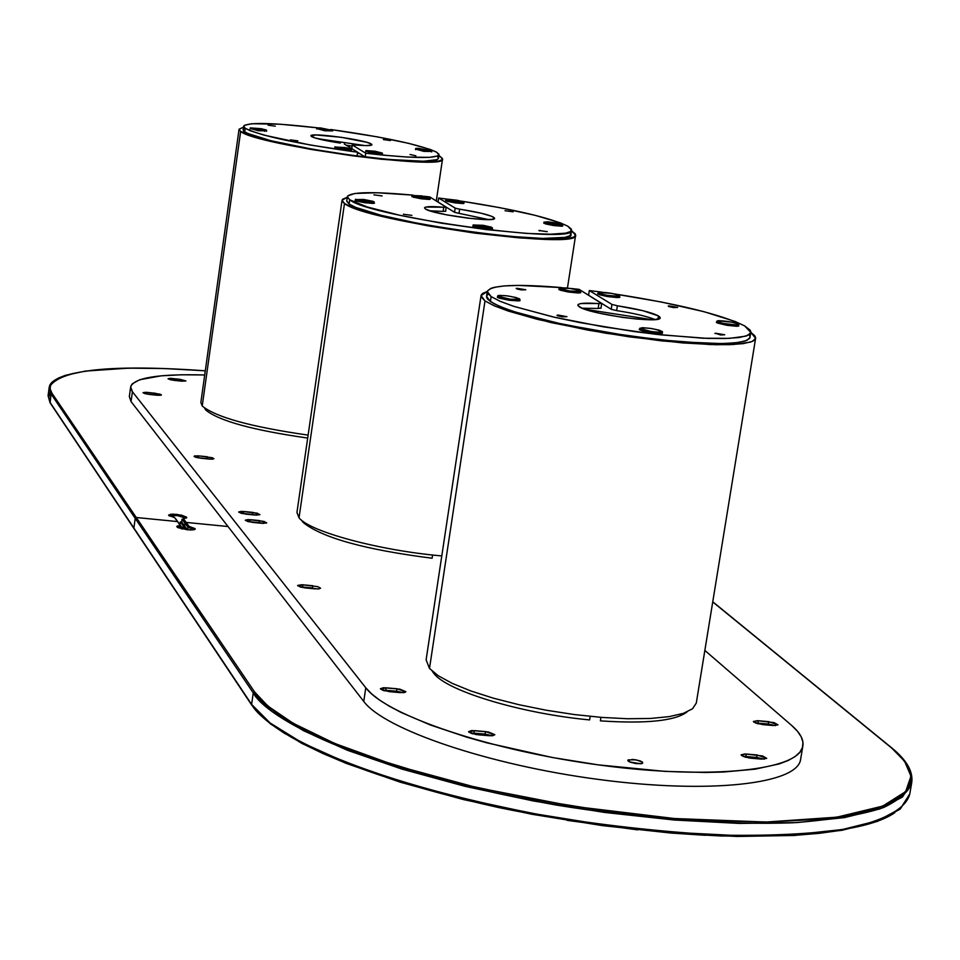 <?xml version="1.0" encoding="UTF-8"?>
<svg xmlns="http://www.w3.org/2000/svg" width="960" height="960" viewBox="0 0 960 960"><rect width="100%" height="100%" fill="white"/><g stroke="black" fill="none" stroke-linecap="round" stroke-linejoin="round"><path stroke-width="1.44" d="M186.42 517.98L177.816 515.436L168.828 515.568L177.888 515.436L186.42 517.98M891.864 748.2L904.548 761.196L910.992 776.172L905.628 791.652L882.696 806.112L836.808 817.188L765.924 822.048L674.376 818.52L573.312 806.34L476.724 787.56L395.556 765.528L334.608 743.424L293.208 723.312L267.9 706.092L254.532 691.884L253.26 692.892L254.532 691.884L136.272 517.512L135.216 518.352L253.26 692.892L251.604 704.424L133.884 528.024L135.216 518.352L253.26 692.892C264.948 715.416 350.076 767.784 556.524 805.104C641.94 818.94 727.452 825.204 793.068 822.78C832.428 819.768 862.632 814.668 883.704 807.48C899.784 799.644 909.12 791.34 911.736 782.544L902.472 797.004L879.912 808.908L844.404 817.608L796.992 822.576L739.464 823.428L674.316 820.02L604.572 812.436L533.628 801.012L464.976 786.312L401.928 769.092L347.328 750.24L303.444 730.668L271.824 711.276L253.26 692.892L251.604 704.424L270.132 722.988L301.716 742.548L345.552 762.276L400.092 781.26L463.104 798.552L531.708 813.3L602.604 824.736L672.324 832.284L737.46 835.608L794.964 834.636L842.376 829.524L877.896 820.656L900.48 808.572L909.78 793.932C906.564 807.228 887.712 820.164 845.148 829.044C812.1 833.952 770.64 835.98 720.792 835.152C667.164 832.272 611.772 826.356 554.58 817.404C348.264 780.024 263.244 727.188 251.604 704.424L49.956 402.252L51.06 393.924L51.972 393.216L51.06 393.924L135.216 518.352L133.884 528.024L49.956 402.252L48.072 395.724L50.124 402.852L51.06 393.924L135.216 518.352L136.272 517.512L177.468 521.568L180.324 525.516L177.42 525.936L177.372 527.268L187.5 529.8L193.5 529.824L195.216 529.02L189.072 526.38L186.18 522.42L188.94 527.304L194.856 529.428L188.94 527.304L186.18 522.42L228.012 526.524L186.18 522.42L183.3 518.496L186.168 518.1L186.672 517.2L186.576 517.884L186.672 517.2L183.3 518.496L183.18 519.408L183.3 518.496L186.18 522.42L186.048 523.332L183.18 519.408L186.048 523.332L184.98 523.236L184.596 525.984L181.656 521.94L182.04 519.192L184.98 523.236L182.04 519.192L181.656 521.94L184.596 525.984L183.156 525.852L180.3 521.904L181.656 521.94L180.3 521.904L183.156 525.852L182.712 529.056L181.284 527.088L182.604 529.044L183.156 525.852L185.892 529.62L183.156 525.852L184.596 525.984L187.356 529.788L184.596 525.984L184.98 523.236L187.956 527.304L194.124 529.644L187.956 527.304L187.608 529.812L187.956 527.304L184.98 523.236L186.048 523.332L188.94 527.304L189.072 526.38L195.096 528.636L194.304 529.656L190.332 529.98L178.308 527.772L176.796 526.488L180.324 525.516L180.192 526.44L177.024 526.992L180.192 526.44L180.324 525.516L174.636 517.644L168.708 515.424L170.508 514.248L177.084 514.404L186.672 517.2L181.464 515.148L172.92 514.128L168.6 515.052L174.636 517.644L177.468 521.568L136.272 517.512L51.972 393.216C38.784 380.016 71.364 361.116 205.296 370.812C110.916 364.08 58.872 369.636 49.164 387.468L51.06 393.924L49.164 387.468L54.048 380.736M185.616 518.016L177.06 515.52L169.44 516.012L177.3 515.544L185.616 518.016M179.916 524.676L180.3 521.904L179.916 524.676M175.488 518.544L178.404 522.588L175.488 518.544M183.216 519.156L182.04 519.192L183.216 519.156M178.404 522.588L181.344 526.656L178.404 522.588M51.18 391.908L48.732 396.96L49.98 402.036M251.832 705.24L50.04 402.72L48.072 395.724L50.664 390.816M251.712 705.06L270.396 723.864L302.028 743.508L345.84 763.248L400.32 782.208L463.212 799.5L531.684 814.224L602.448 825.624L672.036 833.148L737.052 836.46L794.472 835.464L841.848 830.316L877.428 821.388L900.228 809.1L909.78 793.932L911.736 782.544C913.272 771.504 906.576 759.924 891.636 747.804L712.74 601.932L891.048 747.528L900.504 756.324L907.032 764.916L910.5 773.232L910.812 781.164L907.872 788.64L901.632 795.564L892.068 801.864L879.192 807.432L863.076 812.196L843.84 816.096L821.616 819.072L769.08 822L707.616 820.74L674.376 818.52L604.86 810.96L534.144 799.584L465.708 784.944L433.38 776.628L374.4 758.544L348.384 749.016L325.056 739.296L304.62 729.516L287.244 719.784L273.06 710.196L262.14 700.872L254.532 691.884L51.972 393.216L50.124 388.908L50.592 384.936L53.328 381.336L58.296 378.12L65.376 375.336L85.476 371.076L128.58 368.148L164.232 368.532L205.296 370.812M181.068 528.684L181.344 526.656L181.068 528.684M181.176 527.868L181.92 528.9L181.176 527.868M177.636 527.436L181.344 526.656L177.636 527.436M252.408 705.588L252.564 705.612C265.416 726.828 328.656 769.572 498.468 807.516C573.384 822.876 647.616 832.368 721.14 835.98C813.456 836.928 871.344 829.152 894.828 812.664M841.428 830.28L819.204 833.34L794.208 835.404L736.908 836.4M705.228 835.296L672 833.1M637.632 829.86L567.12 820.356M531.864 814.212L463.476 799.512M346.26 763.344L322.956 753.54L302.544 743.664M285.204 733.836L271.044 724.152L260.148 714.708M209.208 459.084L200.628 458.196L212.148 459.204L213.912 458.712L212.364 457.752L198.756 455.88L194.532 455.916L194.1 456.468L195.564 457.212L200.628 458.196L194.1 456.468L198.756 455.88L207.312 456.768L207.048 458.676L198.48 457.8L198.756 455.88L198.48 457.8L210.156 459.168M315.336 588.876L305.436 587.94L318.696 588.948L320.604 588.204L317.688 586.632L301.68 584.724L297.612 585.468L300.504 587.052L305.436 587.94L297.732 585.768L302.916 584.808L312.78 585.744L312.456 587.964L302.592 587.028L302.916 584.808L302.592 587.028L317.832 588.984M245.808 514.128L238.788 512.208L243.672 511.476L252.804 512.388L252.504 514.428L243.372 513.528L243.672 511.476L243.372 513.528L241.608 513.408L256.704 515.16L252.504 514.428L252.804 512.388L259.92 514.56L254.964 515.04L259.788 514.764L257.304 513.192L241.476 511.356L238.692 511.968L241.284 513.324L254.964 515.04L245.808 514.128M252.48 522.384L245.376 520.44L250.296 519.684L259.512 520.596L259.212 522.66L249.996 521.748L250.296 519.684L249.996 521.748L248.148 521.628L263.556 523.416L259.212 522.66L259.512 520.596L266.712 522.804L261.72 523.296L266.58 523.008L264.072 521.412L248.088 519.564L245.28 520.188L247.908 521.568L261.72 523.296L252.48 522.384M389.232 691.656L380.568 689.1L386.112 687.804L397.02 688.764L396.648 691.212L385.752 690.252L386.112 687.804L385.752 690.252L403.464 692.676L396.648 691.212L397.02 688.764L405.84 691.788L400.164 692.616L404.724 692.496L405.852 691.68L399.84 689.16L383.52 687.708L380.4 688.74L383.736 690.648L400.164 692.616L389.232 691.656M762.72 724.608L753.768 722.076L753.432 721.44L758.34 720.732L768.708 721.656L768.312 724.032L757.944 723.12L758.34 720.732L757.944 723.12L775.476 725.604L768.312 724.032L768.708 721.656L777.996 724.812L773.124 725.52L777.984 724.872L774.108 722.64L757.068 720.66L753.48 721.704L757.296 723.612L773.124 725.52L762.72 724.608M750.804 758.196L741.516 755.508L741.168 754.836L746.292 754.044L757.068 754.968L756.66 757.44L745.884 756.516L746.292 754.044L745.884 756.516L756.66 757.44L757.068 754.968L766.716 758.328L761.616 759.12L766.692 758.388L762.684 756L744.96 753.96L741.192 754.764L745.164 757.152L761.616 759.12L750.804 758.196M640.572 763.764L629.664 761.94L640.572 763.764M642.564 762.192L642.648 763.188L641.352 763.668L636.228 763.596L630.54 762.288L627.78 760.332L632.928 759.42L640.092 760.872L642.564 762.192L636.156 759.84L628.128 759.888L628.068 760.968L629.412 761.832L635.964 763.56L641.928 763.536L642.564 762.192M634.668 763.356L635.376 763.476L634.668 763.356M477.852 734.76L468.78 732.06L474.3 730.62L485.484 731.58L485.1 734.1L473.916 733.14L474.3 730.62L473.916 733.14L485.1 734.1L485.484 731.58L494.772 734.82L489.084 735.72L492.828 735.72L494.772 734.664L488.4 731.976L471.648 730.536L468.576 731.664L472.164 733.704L489.084 735.72L477.852 734.76M149.076 394.392L143.124 392.856L147.492 392.424L155.4 393.276L155.16 395.04L155.4 393.276L161.424 394.968L157.008 395.244L160.944 395.256L161.352 394.8L160.044 394.164L147.492 392.424L147.252 394.14L147.492 392.424L145.572 392.292L143.064 392.676L145.188 393.72L157.008 395.244L149.076 394.392M173.928 380.352L168.12 378.876L172.32 378.48L172.092 380.1L172.32 378.48L185.892 380.94L181.644 381.18L185.892 380.952L180.012 379.308L179.772 380.988L180.012 379.308L170.472 378.348L168.06 378.708L170.148 379.692L181.644 381.18L173.928 380.352M492.48 735.756L485.1 734.1L492.48 735.756M475.44 734.448L487.692 735.6L475.44 734.448M130.68 386.856C134.064 377.712 158.748 373.752 204.708 374.976L181.356 374.772L161.208 375.828L139.788 379.728L132.336 383.772L130.824 386.196L130.836 388.848L132.396 391.716L130.68 386.856L129.336 396.66L131.052 401.58L132.396 391.716L365.784 687.792C386.484 715.488 491.22 750.876 601.656 765.324C712.188 780.012 800.064 770.196 802.872 745.848C803.808 739.524 800.064 732.72 791.628 725.412L704.856 650.436L791.628 725.412L797.424 731.208L801.216 736.824L802.932 742.212L802.524 747.324L799.956 752.1L795.216 756.492L788.316 760.44L779.292 763.896L755.148 769.164L723.588 772.02L705.384 772.476L665.088 771.396L598.26 764.868L552.372 757.512L486.684 742.788L466.632 737.124L430.548 725.052L401.064 712.44L389.148 706.104L379.248 699.852L371.448 693.72L365.784 687.792L363.756 701.436L131.052 401.58L132.396 391.716L365.784 687.792L363.756 701.436C384.396 729.48 489.024 765.144 599.4 779.556C709.86 794.196 797.748 784.044 800.616 759.348L802.86 745.896M470.472 733.104L473.916 733.14L470.472 733.104M764.316 759.18L756.66 757.44L764.316 759.18M748.452 757.896L759.528 758.94L748.452 757.896M743.148 756.456L745.884 756.516L743.148 756.456M755.556 723.036L757.944 723.12L755.556 723.036M382.416 690.192L385.752 690.252L382.416 690.192M300.072 586.92L302.592 587.028L300.072 586.92M197.52 457.716L198.48 457.8L197.52 457.716M240.648 131.436L239.052 129.3L243.516 127.152L239.064 129.24L240.648 131.436L202.236 406.008L240.648 131.436L255.372 137.232L283.692 144.18L311.304 149.472L351.888 155.712L381.48 159.228L414.648 161.736L427.056 161.964L439.068 160.98L442.32 159.504L442.476 158.544L439.872 156.24L442.524 159.036C447.492 171.348 255.636 145.212 240.648 131.436M438.864 155.7L439.872 156.24L438.864 155.7M239.052 129.3L200.856 402.54L202.236 406.008C215.916 417.252 251.22 426.948 308.124 435.12M365.184 156.96L357.036 155.952L357.576 152.22C298.356 144.024 260.892 136.032 245.196 128.256L244.68 131.94L243.444 130.812L246.864 133.176L271.02 140.76L312.516 149.244L351.432 155.232L388.596 159.444L423.564 161.232L437.16 159.66L438.456 158.412L438.996 154.788C435.708 158.868 411.288 158.364 365.748 153.24L365.196 156.984C410.748 162.084 435.168 162.564 438.456 158.424M438.42 157.968L437.64 156.912M243.792 128.988L243.144 129.828M352.056 146.076L346.14 145.14M410.04 154.512L415.872 155.808L410.064 154.512M357.432 153.252L359.592 153.504L357.432 153.252M204.564 408.108L205.728 410.016L205.872 409.032L205.728 410.016C218.976 420.9 252.972 430.236 307.692 438.06M297.828 140.868L290.424 139.872L297.828 140.868M390.456 140.568L383.364 139.596L390.456 140.568M275.304 126.156L268.116 125.184L275.304 126.156M438.996 154.776L436.476 152.124L430.404 149.496L408.72 143.364L377.304 136.86L330.624 129.492C384.348 137.1 419.628 144.636 436.476 152.124L438.936 154.272L437.868 155.928L429.624 157.344L407.268 157.056L383.676 155.196L365.748 153.24L352.308 144.996L351.78 148.632L352.224 144.888L366.216 145.608L371.724 145.032L371.268 143.988L366.576 142.248L341.232 137.292L316.056 134.964L310.92 135.828L315.108 137.976L340.404 143.112C325.08 140.736 315.456 138.54 311.496 136.536L310.92 135.828C309.924 132.264 365.436 139.776 371.268 143.988L371.088 145.284L371.268 143.988L371.952 144.744C371.292 145.848 365.496 145.896 354.564 144.876L352.308 144.996L365.748 153.24L365.196 156.984L357.576 152.256M365.016 145.584L317.34 138.624M244.68 131.94C260.364 139.752 297.816 147.768 357.036 155.964L357.576 152.22L344.28 143.988L357.576 152.22L310.32 145.02L264.276 135.18L250.296 130.764L245.196 128.256L243.648 126.216C247.632 122.112 272.256 122.64 317.544 127.824L280.128 124.212L251.724 123.732L244.308 125.34L243.948 127.152L245.196 128.256L244.68 131.94M351.804 148.5L352.224 144.9M266.568 130.824L258.216 130.728L250.188 128.472M431.76 151.476L423.888 151.38L415.584 149.076M332.76 130.896L324.78 130.776L316.824 128.58M351.456 149.868L343.164 149.784L334.824 147.432M382.344 153.708L374.148 153.636L365.748 151.26M415.872 148.728L431.844 150.912L415.872 148.728L415.728 149.664L415.788 148.416L418.464 148.344L431.844 150.876L425.568 150.744L415.872 148.728M316.896 128.04L332.832 130.344L316.896 128.04L316.752 129.048L317.04 127.908L320.388 127.908L332.7 130.452L324.156 129.828L316.896 128.04L316.752 129.048M382.128 154.236L382.272 153.264L365.82 150.696L382.428 153.132L382.14 154.212M365.988 150.564L374.928 151.212L382.428 153.12L373.32 152.616L365.988 150.564M350.76 149.52L350.628 150.432L350.76 149.52L334.896 146.856L351.54 149.292L348.204 149.46L334.992 147.012L345.228 147.564L350.724 148.812L351.54 149.316L350.76 149.52M264.72 130.488L264.588 131.364L264.72 130.488L250.26 127.908L266.652 130.26L258.324 129.864L250.26 127.896L260.952 128.676L266.328 129.984L264.72 130.488M755.604 338.316L750.9 332.46L754.704 335.676L755.616 337.608L755.184 339.336L753.432 340.86L750.348 342.144L733.356 344.508L716.064 344.724L682.788 342.936L629.58 336.876L587.94 330.12L537.564 319.38L508.188 311.028L494.1 305.748L485.004 300.936L429.492 668.448L438.312 675.792L452.292 683.4L470.916 690.984L493.452 698.196L518.952 704.712L546.336 710.244L574.38 714.552L601.836 717.42L627.504 718.74L650.256 718.476L669.144 716.64L683.412 713.352L692.556 708.756L696.288 703.08L755.604 338.34L752.232 341.46L743.364 343.608L729.228 344.676L710.364 344.568L661.584 340.896L605.28 333.144L551.268 322.644L508.908 311.256L494.352 305.856L485.004 300.936L481.164 296.784L481.236 295.008L482.616 293.448L487.296 291.468L481.056 295.608L426.108 659.844L429.492 668.448L485.004 300.936L481.056 295.608M587.268 294.408L588.684 294.588L587.268 294.408M488.016 294.348L486.708 295.86L486.66 297.576L487.884 299.472L494.148 303.792L505.344 308.664L521.112 313.884L563.892 324.552L629.112 336.024L680.124 341.832L720.876 343.584L735.3 342.852L744.996 341.1L749.688 338.412L750.888 332.508L747.66 335.484L739.14 337.524L725.592 338.508L707.484 338.388L660.708 334.836L634.02 331.536L579.9 322.584L554.856 317.34L514.152 306.468L500.148 301.308L491.124 296.616L490.38 301.56L499.392 306.276L513.384 311.472L554.076 322.392L605.892 332.46L659.904 339.888L706.68 343.416L724.776 343.512L738.336 342.492L746.868 340.416L750.096 337.404M750.108 336.756L749.256 334.908M652.248 319.716L584.76 309.228M432.228 671.196L434.076 673.716L434.208 672.852L434.076 673.716C447.684 691.272 521.64 713.604 589.62 719.916L590.184 716.364M600.948 717.348L600.384 720.864C646.152 723.9 675 720.948 686.952 711.996M677.652 307.416L668.22 306.132L677.652 307.416L673.488 307.572L668.772 306.516L668.244 306.084L669.324 305.916L677.652 307.416M525.768 289.776L516.192 288.492L525.768 289.776L521.316 289.896L517.152 289.02L516.192 288.528L516.864 288.276L525.768 289.776M566.94 316.668L556.98 315.336L566.94 316.668L562.38 316.848L557.496 315.732L557.016 315.264L558.24 315.084L566.94 316.668M724.728 334.776L714.912 333.42L724.728 334.776L720.468 334.968L715.488 333.216L724.728 334.776M601.692 303.384L611.196 309.276L611.952 304.44L589.32 290.532L602.208 292.2L589.32 290.532L588.588 295.236L589.32 290.532L611.952 304.44L617.388 305.784L611.952 304.44L611.196 309.276L616.632 310.62L617.388 305.784L642.948 310.692L658.476 315.936L659.988 317.208L659.928 318.264L655.128 319.56C646.752 316.248 633.912 313.272 616.632 310.62L617.388 305.784C637.704 308.952 651.408 312.336 658.476 315.936L657.972 319.14L658.476 315.936L660.156 317.844C661.56 324.072 589.104 314.196 579.264 306.792L577.824 305.04C578.688 303.132 585.72 302.664 598.92 303.636L598.164 308.484L582.06 308.196M487.284 291.516C490.812 285.036 515.652 283.74 561.816 287.604L518.712 285.408L504.552 285.9L494.364 287.316L490.884 288.36L487.392 291.096L487.428 292.764L491.124 296.616L487.284 291.516L486.552 296.412L490.38 301.56L491.124 296.616L499.896 301.2L513.444 306.24L552.816 316.884L603.168 326.796L656.196 334.332L703.044 338.22L729.456 338.364L745.8 336.156L750.48 333.492L750.9 331.848L750.048 330.024L744.636 325.884L734.856 321.384L703.764 311.628L661.356 302.016L614.256 293.904C677.448 303.72 720.912 314.376 744.636 325.884L750.888 332.508M570.072 288.396L579.072 289.344L570.072 288.396M655.128 319.56L637.908 319.152L622.308 317.352L598.728 313.068L582.144 308.232L578.016 305.712L578.928 304.068L581.064 303.528L601.692 303.492L579.072 289.344L601.5 303.228L598.92 303.636L598.164 308.484L600.756 308.064M738.672 325.224L738.696 326.076L736.644 326.268L726.684 325.272L717.636 323.076L716.304 322.308L716.856 321.756M519.756 299.856L520.116 300.576L518.616 300.912L509.22 300.276L499.296 298.176L497.364 297.336L497.64 296.508M662.376 332.424L662.34 333.348L660.12 333.564L649.716 332.532L641.724 330.708L639.156 329.436L639.756 328.872M619.512 296.568L619.908 297.192L617.304 297.564L607.452 296.556L599.976 294.876L597.624 293.748L598.2 293.256M580.44 291.996L580.812 292.644L578.148 293.004L568.236 291.996L560.784 290.316L558.84 289.512L559.068 288.72M498.06 296.304L497.868 297.612L497.736 295.872C503.568 294.996 510.828 295.968 519.504 298.776L519.852 299.22C513.984 300.084 506.724 299.112 498.06 296.304L497.856 295.704L499.308 295.38L507.156 295.848L516.18 297.564L519.84 299.256L510.444 299.244L498.06 296.304M639.912 328.416L639.864 328.236C646.848 327.42 654.372 328.536 662.424 331.596L662.484 331.776C655.452 332.592 647.928 331.464 639.912 328.416L642.468 327.684L651.204 328.476L659.172 330.156L662.484 331.752L659.16 332.316L651.144 331.536L639.912 328.416M662.484 331.776L662.16 333.264M580.428 291.516L568.992 290.952L559.164 288.084L570.732 288.492L579.648 290.652L580.536 291.36L580.224 292.872L580.428 291.516L571.464 291.324L561.276 289.248L559.284 288.324L559.788 287.748L567.216 288L576.984 289.788L580.428 291.516M559.032 289.512L559.164 288.084M618.9 296.28C609.84 296.16 602.964 294.936 598.296 292.632L599.016 292.272C608.088 292.404 614.952 293.628 619.608 295.932L618.708 297.516L618.9 296.28L607.104 295.344L600.216 293.724L598.452 292.44L611.796 293.4L618.696 295.212L619.608 295.872L618.9 296.28M737.016 325.068C727.296 324.552 720.612 323.244 716.964 321.12L718.752 320.652C728.46 321.168 735.132 322.476 738.78 324.6L737.016 325.068L736.812 326.268L737.016 325.068L722.808 323.328L717.816 321.84L717.408 320.82L731.928 322.176L738.264 324.06L738.744 324.684L737.016 325.068M342.06 200.208L347.268 197.28L342.528 199.284L342.696 201.912L344.484 203.46L342.06 200.208L296.94 512.496L299.028 517.788L344.484 203.46L351.396 206.976L362.592 210.936L396.12 219.552L428.376 225.924L475.26 233.172L519.408 237.9L546.324 239.328L565.26 238.812L572.664 237.42L574.692 236.436L575.364 233.94L571.512 230.796L575.628 235.116C581.136 251.016 364.764 221.508 344.484 203.46L299.028 517.788C309.372 531.6 379.236 550.524 441.792 555.924M437.1 201.444L438.12 201.576L437.1 201.444M346.728 201.18L349.092 204.012L355.752 207.396L381.012 215.268L418.872 223.584L463.296 230.964L506.976 236.184L542.76 238.428L565.044 237.372L570.036 235.668L570.72 233.268M540.204 230.376L539.496 230.868M471.576 218.568L446.4 214.812M301.512 520.164L303 522.336L303.132 521.4L303 522.336C321.792 537.696 364.836 549.66 432.12 558.228L432.6 555.012M513.12 211.824L505.02 210.732L513.12 211.824M382.116 195.936L373.908 194.832L382.116 195.936M411.888 215.376L403.392 214.236L411.888 215.376M547.26 231.672L538.884 230.52L547.26 231.672M488.652 219.588L459.012 213.348L459.636 209.196C476.916 211.884 488.22 214.536 493.524 217.176L493.224 219.156L493.524 217.176L494.556 218.34C495.876 222.996 432.42 214.392 425.376 208.944L424.5 207.876C425.28 206.436 431.688 206.244 443.724 207.276L443.112 211.416L429.78 210.792M445.656 211.344L446.148 207.048L429.804 196.932L424.2 196.296L429.804 196.932L446.244 207.24L425.808 207.072L424.704 207.54L425.376 208.944L431.016 211.176L447.264 214.98L467.748 218.136L485.388 219.576L492.48 219.3L494.52 218.088L491.652 216.288L481.116 213.204L455.748 208.392L438.648 198.012L438.048 202.044L438.648 198.012L447.936 199.224L438.648 198.012L455.148 208.14L454.536 212.28L459.012 213.348L459.636 209.196L455.148 208.14L454.536 212.28L446.268 207.168L443.724 207.276L443.112 211.416L445.536 211.2M347.352 196.68C350.34 191.916 372.252 191.4 413.076 195.144L376.92 192.744L354.792 193.476L347.712 195.912L347.34 197.064L349.704 199.8L347.352 196.68L346.74 200.868L349.092 204.012L349.704 199.8L367.14 206.94L399.324 215.172L441.348 223.164L486.348 229.608L526.908 233.436L550.416 234.216L565.692 233.148L570.684 231.468L571.356 229.104L567.756 226.152L560.34 222.828L535.344 215.376L500.052 207.708L461.364 201.144C514.74 209.448 550.212 217.788 567.756 226.152L571.596 230.196C576.852 245.304 369.372 217.008 349.704 199.8L349.092 204.012C368.736 221.352 576.18 249.624 570.96 234.384L571.596 230.208M562.476 225.48L562.812 225.984L561.588 226.2L553.764 225.564L545.388 223.884L543.924 222.648M374.172 202.668L374.436 203.22L373.008 203.424L364.848 202.752L356.556 201.06L355.044 200.448L355.356 199.908M492.24 228.396L492.552 228.96L491.22 229.176L483.06 228.528L474.492 226.788L472.836 226.128L473.088 225.528M463.932 202.848L462.936 203.556L455.136 202.896L447.024 201.264L445.716 200.136M430.2 198.744L429.156 199.452L421.296 198.792L413.196 197.16L411.948 196.032M355.644 199.572L355.476 200.676L355.44 199.308L374.256 202.056L355.644 199.572L363.804 199.476L373.08 201.36L374.256 202.032L372.756 202.404L362.232 201.324L355.644 199.572M473.184 224.988L473.004 226.224L473.184 224.916L492.336 227.796L473.184 224.988L483.204 225.324L491.4 227.16L492.24 227.916L489.876 228.144L479.544 226.908L473.184 224.988M430.14 198.288L412.032 195.432L430.296 198.144L429.984 199.392L430.14 198.288L420.396 197.676L412.032 195.468L421.932 195.912L430.14 198.288M463.284 202.524L445.812 199.536L464.028 202.26L463.128 203.544L463.284 202.524L453.864 201.732L446.148 199.872L447.984 199.224L456.84 200.208L463.02 201.636L464.028 202.26L463.284 202.524M560.832 225.204L544.008 222.048L562.572 224.88L560.832 225.204L560.676 226.212L560.832 225.204L551.148 224.148L544.128 222.252L547.68 221.796L556.296 222.936L562.26 224.544L560.832 225.204M48.072 395.724L49.164 387.468M891.48 747.684L712.764 601.776M442.524 159.036L436.296 200.952M243.144 129.876L243.648 126.216M415.668 148.512L415.512 149.568M431.844 150.912L431.688 151.968M382.428 153.132L382.272 154.224M365.82 150.696L365.664 151.788M351.54 149.292L351.384 150.384M334.896 146.856L334.74 147.948M266.652 130.26L266.496 131.328M250.26 127.908L250.116 128.976M601.704 303.468L600.948 308.304M519.852 299.22L519.612 300.78M497.736 295.872L497.496 297.432M639.864 328.236L639.612 329.832M580.536 291.36L580.308 292.848M598.296 292.632L598.056 294.108M619.608 295.932L619.38 297.42M716.964 321.12L716.712 322.644M738.78 324.6L738.528 326.124M575.628 235.116L567.456 288.024M374.256 202.056L374.076 203.328M355.44 199.308L355.26 200.568M473.184 224.916L472.98 226.212M412.032 195.432L411.852 196.656M430.296 198.144L430.116 199.368M445.812 199.536L445.632 200.76M464.028 202.26L463.848 203.472M544.008 222.048L543.816 223.296M562.572 224.88L562.38 226.128"/></g></svg>
